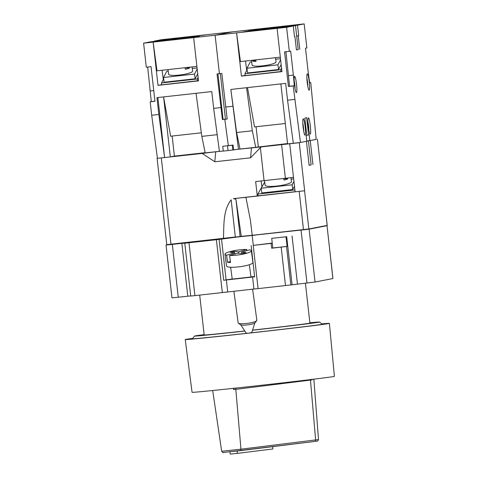 <?xml version="1.0" encoding="UTF-8"?>
<svg xmlns="http://www.w3.org/2000/svg" width="478" height="478" viewBox="0 0 478 478"><rect width="100%" height="100%" fill="white"/><g stroke="black" fill="none" stroke-linecap="round" stroke-linejoin="round"><path stroke-width="0.72" d="M256.722 320.678L255.085 322.752A7.493 1.38 172.3 0 1 252.426 323.953A7.493 1.38 172.3 0 1 240.488 324.723L238.361 323.158A9.429 1.739 -7.7 0 0 253.376 322.19A9.429 1.739 -7.7 0 0 256.722 320.678A9.429 1.739 -7.7 0 0 256.841 320.332L252.629 289.178M246.869 250.615L246.72 249.504A13.3 2.45 -7.7 0 0 229.858 251.661A13.3 2.45 -7.7 0 0 224.977 254.278L226.572 266.055A13.3 2.45 -7.7 0 0 234.22 267.238A13.3 2.45 -7.7 0 0 248.04 265.111A13.3 2.45 -7.7 0 0 252.928 262.494L251.332 250.717A13.3 2.45 -7.7 0 0 249.737 249.809L241.527 252.127L246.051 252.581L242.328 253.633L237.799 253.173L229.589 255.491A13.3 2.45 -7.7 0 0 246.451 253.334A13.3 2.45 -7.7 0 0 251.332 250.717M240.816 324.885L246.122 333.005A2.904 0.532 -7.7 0 0 247.891 333.214A2.904 0.532 -7.7 0 0 250.789 332.754A2.904 0.532 -7.7 0 0 251.852 332.228L254.81 322.991M233.879 291.257L238.152 322.859A9.429 1.739 -7.7 0 0 238.361 323.158M229.589 255.491L230.545 262.559A13.3 2.45 -7.7 0 1 227.528 262.255L226.572 255.186A13.3 2.45 -7.7 0 1 224.977 254.278M246.72 249.504L238.51 251.822L233.987 251.362L230.259 252.414L234.782 252.874L226.572 255.186M230.396 261.448L227.528 262.255M234.937 253.985L234.782 252.874M238.707 253.268L238.51 251.822M241.725 253.573L241.527 252.127M234.178 252.808L233.987 251.362M296.42 49.873L298.188 49.61L295.494 25.585L290.152 26.212M292.273 26.135L295.494 25.585M275.292 28.017L289.232 26.475M277.718 27.652L276.816 27.76M287.81 26.535L280.759 27.306M292.411 25.651L296.736 25.125L292.411 25.651M284.541 27.186L288.873 26.66L284.541 27.186M308.83 130.136A5.802 0.735 83.7 0 0 308.585 126.037A5.802 0.735 83.7 0 0 307.94 122.105M295.051 88.627A5.802 0.735 83.7 0 0 294.807 84.528A5.802 0.735 83.7 0 0 294.161 80.597M307.76 86.154A5.802 0.735 83.7 0 0 307.515 82.055A5.802 0.735 83.7 0 0 306.87 78.117M303.685 131.139A5.802 0.735 83.7 0 0 303.44 127.04A5.802 0.735 83.7 0 0 302.795 123.109M305.173 126.825A8.222 1.046 83.7 0 0 303.237 118.855A8.222 1.046 83.7 0 0 303.118 127.226A8.222 1.046 83.7 0 0 305.048 135.196A8.222 1.046 83.7 0 0 305.173 126.825M310.318 125.822A8.222 1.046 83.7 0 0 308.382 117.851A8.222 1.046 83.7 0 0 308.262 126.222A8.222 1.046 83.7 0 0 310.192 134.193A8.222 1.046 83.7 0 0 310.318 125.822M296.539 84.313A8.222 1.046 83.7 0 0 294.609 76.343A8.222 1.046 83.7 0 0 294.484 84.714A8.222 1.046 83.7 0 0 296.42 92.684A8.222 1.046 83.7 0 0 296.539 84.313M309.248 81.834A8.222 1.046 83.7 0 0 307.312 73.863A8.222 1.046 83.7 0 0 307.193 82.234A8.222 1.046 83.7 0 0 309.123 90.205A8.222 1.046 83.7 0 0 309.248 81.834M255.838 60.234L252.683 61.118A12.087 2.205 -7.7 0 0 254.111 61.345A12.087 2.205 -7.7 0 0 255.999 61.447L255.79 59.875M251.446 60.359L252.085 65.062A12.087 2.205 -7.7 0 0 254.75 66.06A12.087 2.205 -7.7 0 0 268.2 64.99A12.087 2.205 -7.7 0 0 276.045 61.829L275.483 57.695M298.176 49.491L296.426 49.963L294.92 36.507L294.46 36.555M252.073 30.245L248.142 31.016L266.258 29.009L270.19 28.238L252.073 30.245L252.109 30.574M257.762 29.14L289.321 25.782L253.89 29.893L257.762 29.14L257.791 29.463M264.442 29.361L272.681 28.716L242.454 32.122L246.325 31.369L264.442 29.361L264.483 29.678M293.277 26.021L286.621 27.324L215.112 35.247L219.426 73.69L215.112 35.247L232.661 31.823L215.112 35.247L143.603 43.169L150.259 41.873L178.599 38.557L154.496 41.048L161.152 39.752L304.169 23.9L297.513 25.197L269.18 28.519L293.277 26.021L294.466 36.597L294.92 36.507M245.166 75.387L241.42 76.116L281.942 71.628L277.091 28.381M281.918 71.431L245.19 75.584L244.939 73.702L247.114 69.579M241.42 76.116L236.568 32.868L240.44 61.578L280.317 57.157M246.738 70.29L245.489 61.017M281.548 68.121L280.694 69.74L244.939 73.702M280.945 71.616L280.694 69.74M227.175 118.974L225.455 119.159L220.34 73.588L225.455 119.159L224.797 119.291L227.181 119.028L221.81 73.427L217.042 73.953L222.413 119.554L223.071 119.428L217.956 73.851M223.071 119.428L225.455 119.159L224.797 119.291L228.317 145.611L233.085 145.085L233.724 149.871L228.048 150.576L227.51 145.766L228.317 145.611L224.797 119.291L222.413 119.554M238.492 149.339L230.85 89.452L236.604 132.52L240.004 149.046L233.724 149.871M232.732 106.271L225.58 107.06M286.621 27.324L289.321 51.349L284.553 51.875L288.431 86.476L293.199 85.944L300.465 142.474L287.595 143.896L280.867 83.907M287.559 143.561L255.736 147.302L252.336 130.781L246.576 87.707L285.671 83.375L287.559 100.195L294.711 99.4M258.311 146.8L256.059 126.742M285.306 123.503L254.535 126.915L247.502 87.605M230.85 89.452L246.576 87.707M293.319 143.263L287.559 100.195M309.613 82.652L310.748 82.527L316.197 139.403L309.846 140.646L309.2 134.874L308.597 134.993L306.655 117.696L304.839 118.048L306.78 135.346L306.171 135.465L306.822 141.231L300.465 142.474M310.748 82.527L309.63 82.742L308.202 72.22L305.508 48.194L306.864 47.925L304.169 23.9M306.792 140.98L309.846 140.646M240.004 149.046L255.736 147.302M296.665 36.035L298.702 35.772L297.513 25.197M299.754 49.312L298.248 35.856M293.199 85.944L294.317 85.729L293.373 75.112L290.678 51.08L289.321 51.349M306.762 135.196L308.597 134.993M298.702 35.772L296.659 35.993M246.367 31.691L246.325 31.369M277.927 64.817L246.935 68.252L247.574 72.961L278.56 69.531L277.927 64.817L280.604 59.738M280.49 58.716L275.698 59.248M251.655 61.913L250.203 62.068L246.935 68.252M281.154 64.62L278.56 69.531M252.683 61.118L252.563 60.234M236.604 132.52L252.336 130.781M232.816 150.044L232.278 145.24L233.085 145.085M232.278 145.24L227.51 145.766L228.048 150.576L223.286 151.102L222.742 146.298L228.317 145.611L222.742 146.298M288.431 86.476L289.554 86.255L285.928 51.726M288.61 75.638L293.373 75.112M289.554 86.255L294.317 85.729M277.706 27.533L271.468 28.28L276.81 27.706M280.741 27.168L277.754 27.646M292.261 26.033L290.146 26.153M289.22 26.398L275.28 27.945M291.682 25.973L287.792 26.386M291.676 25.92L277.736 27.467M158.535 40.857L153.755 41.484M172.498 39.178L158.576 40.851M170.084 39.674L170.975 39.417M156.109 41.227L170.049 39.68M155.368 41.419L151.036 41.945L155.368 41.419M163.231 39.883L158.905 40.409L163.231 39.883M185.123 67.709L189.402 68.133A12.087 2.205 172.3 0 1 187.537 68.724A12.087 2.205 172.3 0 1 185.303 69.28L185.094 67.709M192.06 66.938L192.616 71.073A12.087 2.205 172.3 0 1 188.177 73.439A12.087 2.205 172.3 0 1 175.611 75.363A12.087 2.205 172.3 0 1 168.656 74.305L168.023 69.603M189.402 68.133L189.282 67.243M195.699 36.824L199.637 36.059L177.583 38.832L195.699 36.824M190.011 37.935L158.457 41.287L193.889 37.176L190.011 37.935M183.337 37.714L169.893 39.059L175.097 38.354L205.325 34.948L183.337 37.714M157.871 97.536L164.599 157.531L157.447 158.32L151.687 115.252L158.839 114.457L156.951 97.637L211.778 91.567L213.666 108.381L220.818 107.592M213.666 108.381L219.426 151.454L223.274 151.024M205.158 152.691L174.404 156.097L170.317 156.898L163.59 96.903L170.628 136.212L201.328 132.806M174.404 156.097L172.152 136.045M196.046 93.306L201.806 136.379L205.205 152.9L219.408 151.329M163.691 78.822L161.51 82.945L161.767 84.827L198.489 80.674M193.662 37.625L198.513 80.872L157.991 85.365L161.737 84.63M157.991 85.365L153.139 42.118L157.011 70.822L196.888 66.4M151.687 115.252L150.182 101.796L154.95 101.27L151.066 66.669L146.298 67.201L143.603 43.169M158.839 114.457L164.599 157.531L170.317 156.898M147.672 67.045L151.299 101.575L150.182 101.796M162.06 70.26L163.315 79.533M181.556 38.395L181.521 38.067M163.512 77.496L194.498 74.06L195.132 78.774L164.145 82.21L163.512 77.496L166.774 71.318L168.232 71.156M197.181 68.987L194.498 74.06M192.27 68.491L197.061 67.96M197.725 73.863L195.132 78.774M161.51 82.945L197.265 78.984L198.119 77.37M197.522 80.866L197.265 78.984M217.179 134.677L201.806 136.379M154.938 101.175L151.299 101.575M153.749 90.581L150.355 90.957M173.09 39.31L176.31 38.79L170.969 39.363M170.072 39.537L173.078 39.244M161.576 40.516L158.553 40.672M157.632 40.965L153.743 41.383M168.626 39.746L172.492 39.13M158.523 40.744L157.626 40.917M168.609 39.596L161.564 40.379M156.097 41.15L170.043 39.608M309.111 165.233L311.124 164.94L308.43 140.908L306.798 141.034M306.81 141.153L308.43 140.908M290.923 177.661L291.461 181.652A13.3 2.426 172.3 0 1 282.833 185.135A13.3 2.426 172.3 0 1 268.039 186.306A13.3 2.426 172.3 0 1 265.105 185.213L264.483 180.594M250.98 276.983L232.236 279.086M204.136 334.642A62.863 0.651 -6.4 0 0 195.06 335.926A62.863 0.651 -6.4 0 0 194.57 336.064A62.863 0.651 -6.4 0 0 244.861 331.069M252.492 330.226A62.863 0.651 -6.4 0 0 319.011 322.19A62.863 0.651 -6.4 0 0 319.507 322.047A62.863 0.651 -6.4 0 0 309.858 322.787M199.702 295.093L204.178 334.988A53.195 0.55 -6.4 0 0 244.796 330.973M252.527 330.119A53.195 0.55 -6.4 0 0 309.475 323.248A53.195 0.55 -6.4 0 0 309.899 323.134L305.418 283.173M249.564 333.023A66.49 0.693 -6.4 0 0 322.859 324.198A66.49 0.693 -6.4 0 0 323.379 324.06A66.49 0.693 -6.4 0 0 322.029 324.066M192.55 338.585A66.49 0.693 -6.4 0 0 191.756 338.729A66.49 0.693 -6.4 0 0 191.236 338.884A66.49 0.693 -6.4 0 0 247.819 333.214M223.346 452.469L240.046 450.676A1.452 1.076 82.9 0 0 240.064 450.676A1.452 1.076 82.9 0 0 240.96 449.177L315.623 439.939A1.452 1.076 82.9 0 1 314.733 441.439A1.452 1.076 82.9 0 1 314.715 441.439L223.746 452.469C223.25 452.953 222.563 452.552 221.673 451.262L240.96 449.177L235.809 389.331L233.623 389.6L233.515 388.202M233.623 389.6L233.951 388.548M321.814 323.893A72.537 0.753 173.6 0 1 329.39 323.379L334.397 376.341A71.604 0.741 173.6 0 1 333.829 376.497A71.604 0.741 173.6 0 1 258.795 385.567A71.604 0.741 173.6 0 1 192.072 392.301L185.225 339.547A72.537 0.753 173.6 0 1 185.799 339.386A72.537 0.753 173.6 0 1 192.724 338.37M329.39 323.379A72.537 0.753 173.6 0 1 328.816 323.54A72.537 0.753 173.6 0 1 252.808 332.724A72.537 0.753 173.6 0 1 185.225 339.547M252.456 235.26L241.288 236.335L235.929 199.278L233.437 198.627L257.278 195.986L255.658 181.568L264.071 180.636L260.373 147.666L261.424 146.883L239.55 149.136M251.47 147.816L250.58 157.806L260.373 147.666M250.58 157.806L214.825 161.767L202.152 153.444L215.715 151.777L214.825 161.767M157.447 158.32L202.152 153.444M235.331 236.998L166.78 244.646L157.107 158.391M223.447 238.408C224.045 225.473 222.838 210.499 231.161 199.804L235.343 237.094L241.288 236.335M235.929 199.278L240.111 236.562M287.583 143.782L258.168 147.11L287.565 143.627M219.414 151.365L215.715 151.777M261.424 146.883L299.258 142.707L306.428 141.309L309.123 165.334L311.106 164.796M312.935 164.593L310.24 140.568L316.191 139.301M317.41 139.17L327.215 225.395L308.842 228.98L252.223 235.307L250.376 219.982L245.901 197.33L233.437 198.627M237.1 451.029L237.363 453.371L272.896 448.973L272.633 446.643M237.363 453.371L230.247 454.1L229.99 451.835M286.549 246.499L271.647 248.202L271.104 243.398L272.257 243.171L271.719 238.367L286.017 236.783L287.099 246.391L286.549 246.499L290.863 284.942L258.078 288.622L253.226 245.375L271.104 243.398M272.245 243.063L253.226 245.375M251.147 245.584L254.649 276.816L223.662 280.251L219.079 239.406L188.983 242.764L194.91 295.625L190.71 296.043L184.783 243.188L188.983 242.764M258.078 288.622L253.92 289.035L252.569 277.019M332.891 278.549L327.018 225.676L332.945 278.537L315.038 282.032L290.863 284.942M286.017 236.783L271.719 238.367M324.813 225.867L306.482 229.488L254.905 235.009M222.216 238.546L254.923 235.188M222.246 238.761L169.23 244.611M190.698 295.9L171.961 297.896L166.033 245.041L169.212 244.617M166.033 245.041L172.337 244.407L178.264 297.268M187.8 296.211L181.867 243.35L172.337 244.407M181.867 243.35L184.783 243.188M219.079 239.406L237.972 236.945L309.111 229.171L315.038 282.032M326.958 225.694L309.111 229.171M327.018 225.676L324.837 225.903M253.92 289.035L194.91 295.625M227.695 291.939L226.351 279.929M222.324 292.584L216.397 239.729M253.262 245.166L252.187 235.558M223.662 280.251L232.218 278.979M250.968 276.876L254.619 276.511M287.099 246.391L272.795 247.974L272.257 243.171M272.795 247.974L271.647 248.202M283.723 178.467L283.938 180.051A13.3 2.426 -7.7 0 0 287.666 179.005L283.747 178.617M287.535 178.037L287.666 179.005M261.155 188.236L292.142 184.807L292.781 189.515L261.795 192.951L261.155 188.236L264.675 182.028M293.946 181.401L292.142 184.807M291.12 179.101L293.653 178.82M294.49 186.277L292.781 189.515M262.117 186.426L257.839 194.062L294.902 189.951M261.119 180.965L261.86 186.456M295.099 191.726L258.078 195.831L257.839 194.062M245.901 197.33L304.647 190.758L295.111 191.815L289.722 143.764M264.071 180.636L293.492 177.374M257.278 195.986L258.078 195.831M285.39 178.276L281.614 144.637M304.647 190.758L299.258 142.707M275.908 27.449L275.878 27.132M187.233 37.278L187.209 36.955M175.814 39.507L175.773 39.184M312.176 379.879L310.473 380.094L315.623 439.939L318.503 439.539L313.855 379.168M161.307 157.973L170.981 244.222M310.497 379.58A1.452 1.076 -97.1 0 0 310.473 380.094L235.809 389.331A1.452 1.076 -97.1 0 1 236.246 388.04M285.491 285.587L281.178 247.144M292.076 284.703L286.686 236.652M292.058 236.007L297.447 284.057M306.984 283L301.05 230.145M221.499 238.934L226.082 279.779M303.47 229.625L299.186 191.427M304.558 190.776L308.842 228.98M327.173 225.407L322.889 187.203M250.986 277.025L249.325 264.722M232.242 279.128L230.635 267.25M194.57 336.064L192.317 338.878M221.673 451.262L212.698 390.514M250.376 219.982L250.448 220.483M240.064 450.676L314.733 441.439C318.3 440.573 317.129 442.138 318.503 439.539M319.507 322.047L322.321 324.293"/></g></svg>
